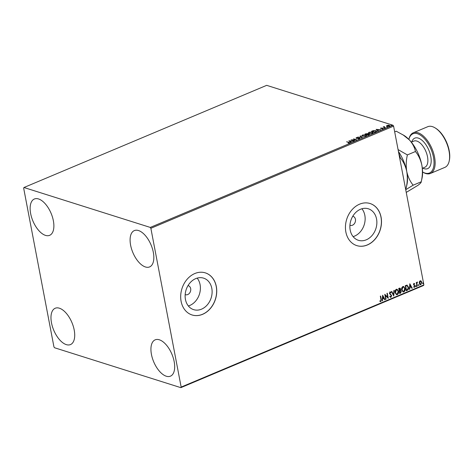 <?xml version="1.0" encoding="UTF-8"?>
<svg xmlns="http://www.w3.org/2000/svg" width="473" height="473" viewBox="0 0 473 473"><rect width="100%" height="100%" fill="white"/><g stroke="black" fill="none" stroke-linecap="round" stroke-linejoin="round"><path stroke-width="0.71" d="M349.925 225.243A4.73 3.766 107.5 0 0 350.227 225.349A4.73 3.766 107.5 0 0 354.153 223.96A4.73 3.766 107.5 0 0 355.424 219.253A4.73 3.766 107.5 0 0 353.077 216.332A4.73 3.766 107.5 0 0 352.769 216.256M185.18 294.584A4.73 3.766 107.5 0 0 185.475 294.697A4.73 3.766 107.5 0 0 189.407 293.307A4.73 3.766 107.5 0 0 190.672 288.601A4.73 3.766 107.5 0 0 188.325 285.68A4.73 3.766 107.5 0 0 188.018 285.597M185.44 299.439A16.52 13.155 107.5 0 0 193.646 309.644A16.52 13.155 107.5 0 0 207.375 304.778A16.52 13.155 107.5 0 0 211.803 288.347A16.52 13.155 107.5 0 0 203.603 278.142A16.52 13.155 107.5 0 0 189.874 283.008A16.52 13.155 107.5 0 0 185.44 299.439M188.36 305.966A16.52 13.155 107.5 0 0 200.079 284.64A16.52 13.155 107.5 0 0 197.164 278.112M350.191 230.097A16.52 13.155 107.5 0 0 358.398 240.296A16.52 13.155 107.5 0 0 372.121 235.43A16.52 13.155 107.5 0 0 376.555 218.999A16.52 13.155 107.5 0 0 368.349 208.794A16.52 13.155 107.5 0 0 354.626 213.66A16.52 13.155 107.5 0 0 350.191 230.097M353.112 236.624A16.52 13.155 107.5 0 0 364.831 215.298A16.52 13.155 107.5 0 0 361.916 208.77M345.858 231.989A22.065 17.578 107.5 0 0 356.813 245.617A22.065 17.578 107.5 0 0 375.154 239.119A22.065 17.578 107.5 0 0 381.072 217.166A22.065 17.578 107.5 0 0 370.117 203.532A22.065 17.578 107.5 0 0 351.776 210.036A22.065 17.578 107.5 0 0 345.858 231.989M356.766 245.605A22.065 17.578 107.5 0 0 375.083 239.066A22.065 17.578 107.5 0 0 380.978 217.137A22.065 17.578 107.5 0 0 370.069 203.52M181.106 301.331A22.065 17.578 107.5 0 0 192.062 314.965A22.065 17.578 107.5 0 0 210.402 308.461A22.065 17.578 107.5 0 0 216.321 286.514A22.065 17.578 107.5 0 0 205.365 272.88A22.065 17.578 107.5 0 0 187.024 279.383A22.065 17.578 107.5 0 0 181.106 301.331M192.02 314.947A22.065 17.578 107.5 0 0 210.331 308.414A22.065 17.578 107.5 0 0 216.232 286.484A22.065 17.578 107.5 0 0 205.317 272.868M153.323 252.34A19.706 9.862 67.2 0 1 149.61 266.914A19.706 9.862 67.2 0 1 130.607 245.162A19.706 9.862 67.2 0 1 134.32 230.593A19.706 9.862 67.2 0 1 153.323 252.34M74.202 330.006A19.706 9.862 67.2 0 1 70.489 344.575A19.706 9.862 67.2 0 1 51.486 322.823A19.706 9.862 67.2 0 1 55.199 308.254A19.706 9.862 67.2 0 1 74.202 330.006M53.366 220.755A19.706 9.862 67.2 0 1 49.647 235.323A19.706 9.862 67.2 0 1 30.644 213.571A19.706 9.862 67.2 0 1 34.363 199.003A19.706 9.862 67.2 0 1 53.366 220.755M174.165 361.591A19.706 9.862 67.2 0 1 170.446 376.165A19.706 9.862 67.2 0 1 151.443 354.413A19.706 9.862 67.2 0 1 155.162 339.845A19.706 9.862 67.2 0 1 174.165 361.591M54.531 347.744L180.846 387.659L181.159 387.074L150.869 228.293L150.278 227.424L23.963 187.509L23.65 188.088L53.94 346.869L54.531 347.744M181.159 387.074L423.885 284.912L423.566 285.491L180.846 387.659M386.435 125.895L388.256 125.126L389.9 125.623L389.368 126.149L386.932 126.291L386.447 125.942M385.489 127.751L383.165 127.012L384.389 126.528L384.301 127.083L385.489 127.751M383.899 127.249L384.052 126.61L384.443 126.817M384.283 126.723L384.443 127.42M380.8 128.745L380.777 127.988L383.165 128.26L383.124 128.774L382.113 128.969L382.84 128.408L380.741 128.455L380.777 127.988L380.741 128.455M381.084 128.071L381.114 128.52M382.752 128.485L383.165 128.26L383.124 128.774M382.834 128.875L382.84 128.408M375.733 131.855L374.711 132.286L371.53 131.281L373.363 130.595L375.869 130.654L376.573 131.157L375.733 131.855M369.023 134.19L369.046 134.669L368.165 135.042L364.985 134.036L367.409 133.599L369.537 134.214M367.261 133.835L367.704 134.149M362.241 137.537L357.647 137.123L361.502 137.282L360.16 136.07L360.527 135.911L362.241 137.537M354.567 140.765L351.049 139.902L355.619 139.724L353.585 138.837L356.766 139.842L352.196 140.02L354.567 140.765M348.702 142.45L346.585 141.782L349.074 142.314L349.381 143.006L348.11 143.094L349.056 142.905L348.702 142.45L349.092 143.106M349.748 142.669L349.381 143.006M150.278 227.424L393.004 125.256L266.689 85.341L23.963 187.509M348.903 140.806L353.55 141.196L351.711 141.214L350.475 141.74L351.037 142.249L350.67 142.403L348.903 140.806M359.527 138.737L357.848 138.932L359.178 138.642L359.255 138.217L356.163 138.234L356.21 137.673L357.6 137.483L356.488 138.086L359.598 138.075L359.527 138.737L359.598 138.075L359.894 138.483M359.214 138.843L359.255 138.217M356.163 138.234L356.329 137.939M356.53 137.773L356.53 138.305M362.525 136.254L361.821 135.721L362.513 135.018L365.895 134.823L366.587 135.337L365.883 136.064L362.525 136.254M369.07 133.498L368.366 132.966L369.058 132.263L372.44 132.068L373.132 132.582L372.428 133.309L369.07 133.498M376.1 129.36L380.747 129.744L378.908 129.768L377.673 130.288L378.24 130.802L377.874 130.956L376.1 129.36M384.194 128.13L384.756 127.893L384.253 128.142M386.79 127.036L387.352 126.799L386.849 127.054M391.023 125.256L391.585 125.02L391.082 125.268M419.32 281.825L420.119 280.826L421.147 281.057L421.727 282.239L420.852 284.681L420.237 284.722L419.244 283.286L419.32 281.825M420.71 280.785L421.727 282.239M417.003 286.23L416.293 282.505L416.63 282.363L416.737 282.913L417.488 282.068L416.914 283.534L417.34 286.088L417.003 286.23M413.934 283.428L414.685 283.682L414.549 284.084L414.041 283.877L413.81 284.515L415.117 285.934L414.608 287.312L413.816 287.099L413.946 286.673L414.484 286.869L414.78 286.094L413.473 284.675L413.934 283.428L414.685 283.682L414.395 283.954M414.549 284.084L413.857 283.818L413.81 284.515M413.627 284.456L414.933 285.875L414.608 287.312L413.816 287.099M413.946 286.673L414.484 286.869M406.999 285.13L408.459 287.141C408.79 288.595 408.388 289.659 407.247 290.339L406.224 290.771L405.255 285.668L407.2 285.172M399.868 288.051L400.4 288.944L400.193 290.203L401.323 291.267L400.56 293.154L399.679 293.526L398.704 288.424L399.957 288.075L400.584 288.997L400.631 290.304M393.755 296.015L391.372 291.51L391.739 291.356L393.548 294.774L393.879 290.457L394.245 290.304L393.755 296.015M386.08 299.249L385.737 299.391L384.768 294.295L387.694 297.168L386.967 293.366L387.304 293.225L388.28 298.321L385.353 295.454L386.08 299.249L385.714 299.267M380.954 299.563L380.31 296.169L380.647 296.027L381.303 299.468L380.842 301.597L379.896 301.354L379.99 300.893L380.735 301.07L380.954 299.563M380.487 296.092L381.12 299.409L380.842 301.597L379.896 301.354M379.99 300.893L380.499 301.094M423.885 284.912L393.595 126.131L150.869 228.293M382.622 295.193L385.063 299.675L384.691 299.829L383.928 298.386L382.692 298.906L382.551 300.733L382.184 300.887L382.622 295.193M390.615 292.828L389.9 292.42L389.581 293.254L391.473 295.495L390.988 297.322L389.782 296.624L390.012 296.252L390.864 296.813L391.313 295.69L389.427 293.473L389.989 291.953L391 292.462L390.799 292.882L390.083 292.48L389.764 293.313L391.65 295.554L390.988 297.322L390.527 297.351M390.503 296.784L390.864 296.813M389.989 291.953L390.391 291.936M390.326 292.468L389.9 292.42L390.326 292.468M395.132 292.704C394.831 291.262 395.215 290.126 396.291 289.299L397.125 289.245L398.514 291.256C398.816 292.704 398.42 293.834 397.338 294.649L396.522 294.703L395.132 292.704M401.678 289.949C401.376 288.506 401.76 287.371 402.836 286.543L403.67 286.49L405.059 288.5C405.361 289.949 404.965 291.078 403.883 291.894L403.067 291.947L401.678 289.949M409.825 283.747L412.261 288.228L411.894 288.382L411.132 286.94L409.896 287.46L409.754 289.281L409.387 289.441L409.825 283.747M415.862 286.325L416.063 285.781L416.429 286.088L416.228 286.626L415.678 286.266M416.063 285.781L416.429 286.088L416.045 286.573M418.457 285.231L418.658 284.687L419.025 284.994L418.824 285.538L418.274 285.172M418.658 284.687L419.025 284.994L418.64 285.479M422.691 283.451L422.892 282.907L423.252 283.209L423.051 283.753L422.507 283.392M422.892 282.907L423.252 283.209L422.874 283.699M393.004 125.256L393.595 126.131M380.659 301.538L380.262 301.579M379.813 300.834L380.316 301.035L379.813 300.834M382.61 295.329L385.063 299.675M382.692 298.906L383.928 298.386M382.509 298.847L382.551 300.733M382.882 296.411L382.556 298.268L383.686 297.925L382.882 296.411L382.74 298.321M384.774 294.324L387.694 297.168M387.151 293.29L388.091 298.244M385.897 299.19L385.353 295.454M390.804 297.269L390.432 297.316M389.829 296.193L390.68 296.754M389.805 291.894L391 292.462M390.822 292.403L390.663 292.728M391.614 291.409L393.548 294.774M394.056 290.381L393.637 295.802M397.03 289.216L398.514 291.256M398.331 291.202C398.633 292.645 398.242 293.78 397.154 294.59L397.338 294.649M397.154 294.59L396.433 294.667M396.959 289.766L396.22 289.76L395.292 292.503L396.498 294.135M398.177 291.398L397.048 289.789L396.404 289.819L395.469 292.562L396.587 294.171L397.225 294.129L398.177 291.398M400.193 290.203L401.323 291.267M401.139 291.208L400.56 293.154M400.377 293.094L399.655 293.402M400.4 290.729L399.372 290.907L399.916 292.858L400.98 291.409L400.276 290.724L399.555 290.96L399.916 292.858M400.063 289.092L398.964 288.749L399.454 290.44L400.247 289.151L399.141 288.808L399.454 290.44M399.715 288.554L399.313 288.601L399.715 288.554M403.581 286.461L405.059 288.5M404.876 288.447C405.178 289.89 404.787 291.025 403.706 291.835L403.883 291.894M403.706 291.835L402.978 291.912M403.504 287.01L402.771 287.005L401.837 289.748L403.043 291.38M404.722 288.642L403.593 287.034L402.949 287.064L402.015 289.807L403.132 291.415L403.771 291.374L404.722 288.642M406.821 285.077L408.276 287.087C408.607 288.536 408.205 289.6 407.064 290.28L407.247 290.339M407.064 290.28L406.201 290.647M407.034 285.704L405.509 285.994L406.283 290.044L407.708 289.441L408.122 287.282L406.916 285.692L405.692 286.053L406.461 290.103M409.813 283.883L412.261 288.228M409.896 287.46L411.132 286.94M409.713 287.401L409.754 289.281M410.085 284.965L409.754 286.815L410.883 286.478L410.085 284.965L409.937 286.875M413.751 283.368L414.508 283.623M414.366 284.031L413.857 283.818L414.366 284.031M414.425 287.253L413.633 287.04M413.763 286.614L414.301 286.809L413.763 286.614M415.879 285.722L416.246 286.029M416.471 282.428L416.737 282.913M417.304 282.026L417.405 282.535M417.056 282.476L416.914 283.534M416.731 283.481L417.34 286.088M418.475 284.628L418.841 284.935M420.621 280.761L420.964 280.997M421.549 282.186L420.852 284.681M420.674 284.622L420.148 284.687M420.521 281.24L420.024 281.222L419.403 283.091L420.586 284.167M419.403 283.091L420.763 284.226L420.243 284.214M420.763 284.226L421.39 282.387L420.207 281.281L419.586 283.144M420.432 281.199L420.024 281.222M422.708 282.848L423.075 283.156M349.074 142.314L349.441 143.301M349.293 143.041L349.24 142.716M349.216 141.09L349.713 141.137M350.86 142.326L350.475 141.74M351.279 141.397L349.695 141.037L350.487 141.805M350.345 141.865L351.238 141.173M349.695 141.037L350.292 141.575M351.806 140.144L352.219 140.132M355.625 139.754L356.068 139.89M359.232 138.938L359.309 138.506M356.222 138.53L356.264 137.962M356.589 138.069L356.547 138.382L356.589 138.069M360.396 136.283L360.527 135.911M360.58 136.206L362.034 137.519M361.886 135.869L362.436 135.367M365.954 135.112L366.581 135.485M366.037 135.993L366.126 135.384L365.558 134.965L362.85 135.112L362.294 135.692L362.862 136.112L365.546 135.964L366.126 135.384M362.294 135.692L362.631 136.283M367.468 133.889L367.728 134.273M368.621 134.923L368.899 134.385M366.758 134.598L367.078 133.741L365.647 133.995L366.67 134.32L367.078 133.741M365.7 134.261L365.605 133.776M367.166 134.35L368.177 134.793L368.845 134.09L367.166 134.35M369.117 134.557L368.845 134.09M368.432 133.114L368.987 132.611M372.499 132.357L373.126 132.73M372.582 133.238L372.671 132.629L372.103 132.209L369.401 132.357L368.839 132.937L369.407 133.356L372.091 133.209L372.671 132.629M368.839 132.937L369.177 133.528M375.923 130.95L376.561 131.305M376.023 131.725L376.082 131.175L375.911 131.482L375.532 130.796L373.481 130.767L372.198 131.24L374.722 132.038L375.964 131.754M376.419 129.643L376.916 129.685M378.057 130.879L377.673 130.288M378.483 129.951L376.898 129.59L377.685 130.359M377.549 130.418L378.441 129.726M376.898 129.59L377.489 130.122M383.225 128.555L383.177 129.064M382.858 128.993L382.894 128.697M383.905 127.272L384.106 126.9M384.336 127.018L384.36 127.379L384.336 127.018M386.488 126.185L387.02 125.676M389.468 125.54L389.882 125.765M389.137 126.35L389.131 125.682M387.304 125.771L387.328 126.439L387.304 125.771M389.078 125.392L387.245 125.475L387.269 126.149L389.084 126.055L389.078 125.392L389.119 126.238M387.316 126.38L387.245 125.475M422.596 171.977A21.279 10.654 -112.8 0 0 433.481 157.267A21.279 10.654 -112.8 0 0 421.112 135.639A21.279 10.654 -112.8 0 0 408.891 139.417L408.974 139.015A22.065 11.05 67.2 0 1 413.284 132.789A22.065 11.05 67.2 0 1 434.569 157.148A22.065 11.05 67.2 0 1 430.406 173.467A22.065 11.05 67.2 0 1 422.939 172.196L422.596 171.983M435.213 127.964L435.881 128.384A21.279 10.654 67.2 0 1 449.202 150.651A21.279 10.654 67.2 0 1 449.35 160.382L449.179 161.151A22.065 11.05 -112.8 0 0 449.031 151.058A22.065 11.05 -112.8 0 0 435.213 127.964A22.065 11.05 -112.8 0 0 427.746 126.699L413.284 132.789M398.692 152.862L400.371 157.864L399.703 158.148M400.371 157.864C403.475 161.695 405.603 166.248 406.762 171.528C407.643 176.937 407.436 182.477 406.147 188.142L405.479 188.425M406.147 188.142L405.633 189.224M398.426 151.466A28.374 14.202 67.2 0 1 406.762 171.528A28.374 14.202 67.2 0 1 406.957 184.505L406.124 188.289M405.728 189.72L413.148 185.191C410.05 181.366 407.921 176.813 406.762 171.528C405.881 166.118 406.082 160.578 407.377 154.919L398.071 149.592M394.683 131.849L396.22 131.204L404.09 135.485A28.374 14.202 67.2 0 1 409.34 139.884A28.374 14.202 67.2 0 1 421.851 165.178A28.374 14.202 67.2 0 1 422.046 178.155L421.236 181.792C421.331 182.418 420.255 183.589 418.008 185.298L406.236 192.405M402.89 134.74L409.34 139.884C412.586 143.508 414.626 147.381 415.465 151.514C418.564 155.339 420.692 159.892 421.851 165.178C422.732 170.587 422.531 176.127 421.236 181.792L413.148 185.191M415.465 151.514L407.377 154.919M430.406 173.467L444.868 167.377A22.065 11.05 -112.8 0 0 449.179 161.151M422.336 168.311L424.831 167.259A14.184 7.101 -112.8 0 0 427.509 156.77A14.184 7.101 -112.8 0 0 413.828 141.108L411.333 142.16M411.776 141.971A16.549 8.283 67.2 0 1 421.384 139.772A16.549 8.283 67.2 0 1 430.755 156.403A16.549 8.283 67.2 0 1 422.785 168.122M356.329 137.968L356.382 138.264M380.948 128.213L381.007 128.508M382.982 128.514L383.035 128.81M389.462 125.676L389.516 125.972"/></g></svg>
